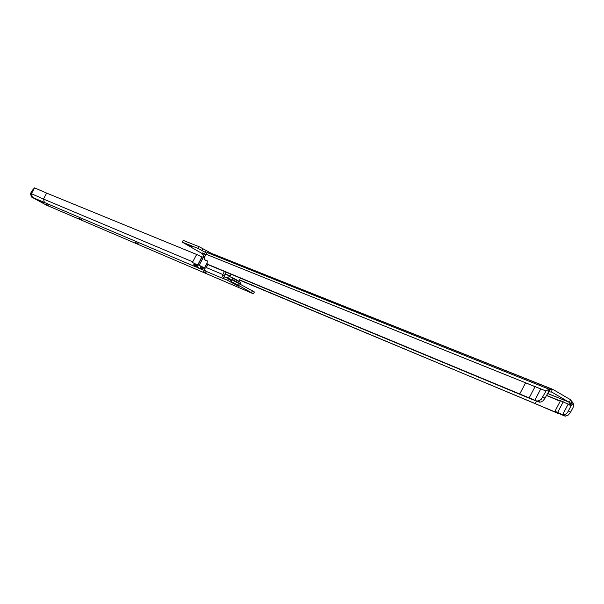 <?xml version="1.0" encoding="UTF-8"?>
<svg xmlns="http://www.w3.org/2000/svg" width="604" height="604" viewBox="0 0 604 604"><rect width="100%" height="100%" fill="white"/><g stroke="black" fill="none" stroke-linecap="round" stroke-linejoin="round"><path stroke-width="0.91" d="M191.642 246.855L186.334 244.22L191.642 246.855M571.308 405.752L568.009 404.408L562.603 414.767L565.072 414.586L567.36 412.796L571.301 405.284L568.741 401.992L551.769 392.087L548.961 391.883M206.696 253.106L198.21 248.493L182.28 242.144L202.151 253.537M535.476 403.691L239.592 280.135M230.079 276.156L225.088 274.073M206.742 253.038L204.363 257.47L204.16 259.554L207.308 260.853L207.097 264.039L208.705 264.945L531.286 399.07L539.485 402.173L541.116 401.954L543.064 400.724L544.732 398.663L548.492 391.988L548.961 389.15L549.406 389.18L548.938 392.019L548.492 391.988M207.323 261.102L205.722 260.43M207.097 264.039L539.485 402.173M519.878 393.71L525.563 382.845L540.731 388.946L525.563 382.845M534.97 399.961L540.731 388.946M537.417 400.973L539.44 400.588L541.365 399.169L546.039 391.03L548.961 389.15L207.663 252.759L211.128 253.25M563.034 414.948L565.072 416.126L568.288 415.039L570.335 412.683L573.347 406.937L573.302 403.359L571.301 405.284L567.994 403.94L568.009 404.408M558.647 400.603L546.454 395.409M560.482 400.716L554.955 411.301L560.482 400.716L568.054 404.084M546.477 395.356L560.338 400.981M557.771 412.706L557.651 413.264M557.613 413.008L565.072 416.126M557.658 413.272L535.446 403.744M563.23 401.766L557.681 412.396L562.603 414.767M557.681 412.396L554.948 411.316M554.699 411.815L239.697 279.946M230.154 275.96L225.186 273.884M536.639 401.018L535.393 403.404M570.697 404.386L572.698 402.46L570.078 399.433L552.834 389.376L549.406 389.18M182.28 242.144L183.208 240.4L199.161 246.719L208.07 251.521L207.406 252.751M211.007 253.182L208.07 251.521M572.698 402.46L573.302 403.359M199.161 246.719L198.21 248.493M206.704 252.902L207.663 252.759M529.195 397.862L534.91 386.93M204.854 256.549L203.729 256.119L203.027 257.07M240.226 283.903L232.593 279.539L232.427 280.045L254.39 291.981L253.416 293.816L238.52 285.337L239.501 283.495M224.356 279.071L223.495 278.504L224.462 276.685L227.179 277.832L229.392 276.526L232.215 277.712C238.754 280.686 241.472 282.77 240.377 283.986M238.52 285.337L231.407 281.864L231.173 279.516L228.418 278.353L229.354 279.071M45.874 204.152L48.229 205.352L45.874 204.152M78.897 218.271L81.412 219.546L78.897 218.271M135.643 242.529L138.437 243.933L135.643 242.529M203.238 271.423L206.379 272.993L203.238 271.423M43.337 202.423L35.613 199.056L43.337 202.423M223.518 278.512L226.206 279.652L228.32 278.391M34.564 187.874L31.227 193.884L32.118 197.236L44.371 202.453L43.473 199.041L192.714 261.842L196.655 254.465L46.674 193.114L43.473 199.041L31.416 193.703L34.564 187.874L46.674 193.114M202.098 257.04L196.655 254.465M197.923 264.846L202.181 256.881L203.45 257.259M204.288 257.606L203.457 257.244L199.131 265.352L200.732 266.032L200.332 267.474L200.996 268.856L205.541 271.105L204.258 269.135L203.993 267.413L205.896 268.206L206.251 267.542L205.972 268.244L205.368 267.987M193.008 262.778L194.156 263.261L193.763 264.688L194.42 266.054L198.897 268.282L197.614 266.319L197.357 264.612L199.01 265.299L199.35 264.665L199.177 265.375M197.47 265.043L195.545 264.107L197.508 265.541M200.732 266.032L204.144 268.342M199.765 265.624L199.131 265.352M198.512 265.103L199.078 265.337L203.344 257.198M224.386 271.445L222.4 275.515L223.571 278.361M226.107 272.162L224.243 275.779L224.899 276.866M202.144 266.938L200.332 267.474M34.307 188.169L32.163 190.532L30.51 193.582L31.4 196.934L46.584 205.201L253.416 293.816M195.553 264.159L193.763 264.688M194.156 263.261L195.545 264.084M232.593 279.539L232.215 277.712M202.74 267.708L201.796 269.475L198.897 268.282M196.149 264.922L195.22 266.674L44.371 202.453M202.385 267.451L200.996 268.856M223.888 277.764L223.412 278.127M224.243 275.779L222.4 275.515M195.802 264.673L194.42 266.054M204.092 267.715L201.004 266.198M192.359 262.491L192.714 261.842M197.455 264.929L194.511 263.472M204.107 267.836L202.129 266.877M32.306 197.07L31.416 193.703L30.51 193.582M231.053 274.216L229.89 276.738L231.649 277.47M231.204 279.607L229.324 279.131L230.97 280.55M231.121 279.909L229.316 279.139M202.989 253.099L205.926 254.473L202.989 253.099M204.877 256.511L203.654 256.209L202.166 253.453L205.7 254.963M568.741 401.992L547.496 393.408M206.009 254.216L546.039 391.03M570.84 400.158L568.84 402.083L547.473 393.453M565.578 416.126L563.54 414.948M570.599 412.207L568.56 411.022M537.915 400.973L539.991 402.166M204.19 259.569L205.798 260.475M542.928 396.987L544.997 398.187M571.935 401.781L569.934 403.706M549.602 389.051L549.134 391.89M551.641 392.049L552.109 389.21L210.366 253.016M206.281 250.615L205.337 252.389M202.77 248.621L201.819 250.403M203.042 267.315L204.107 267.889L203.035 267.315M202.174 267.066L204.129 268.108M203.238 267.957L202.514 267.572M231.445 281.887C237.817 285.307 240.173 286.741 238.504 286.19L226.206 279.652M227.965 278.814L230.962 280.611M205.541 271.105L224.416 279.101M207.889 264.484L206.251 267.542L222.763 274.488M31.4 196.934L32.118 197.236M233.537 282.778L234.526 280.935M203.344 268.01L202.4 269.769M196.745 265.216L195.817 266.968M251.475 292.6L252.449 290.766M228.418 278.353L229.392 278.995M238.686 281.555L232.283 277.749M204.582 267.663L207.195 262.77M197.772 264.786L201.947 256.964M245.284 280.12L245.73 280.301M202.174 253.438L202.317 252.925M204.16 259.554L205.76 260.452M552.788 389.361L210.917 253.144M231.407 281.864L238.746 285.994M223.495 278.504L224.462 276.685M204.756 267.731L207.157 263.231M240.46 278.119L238.761 281.321"/></g></svg>
